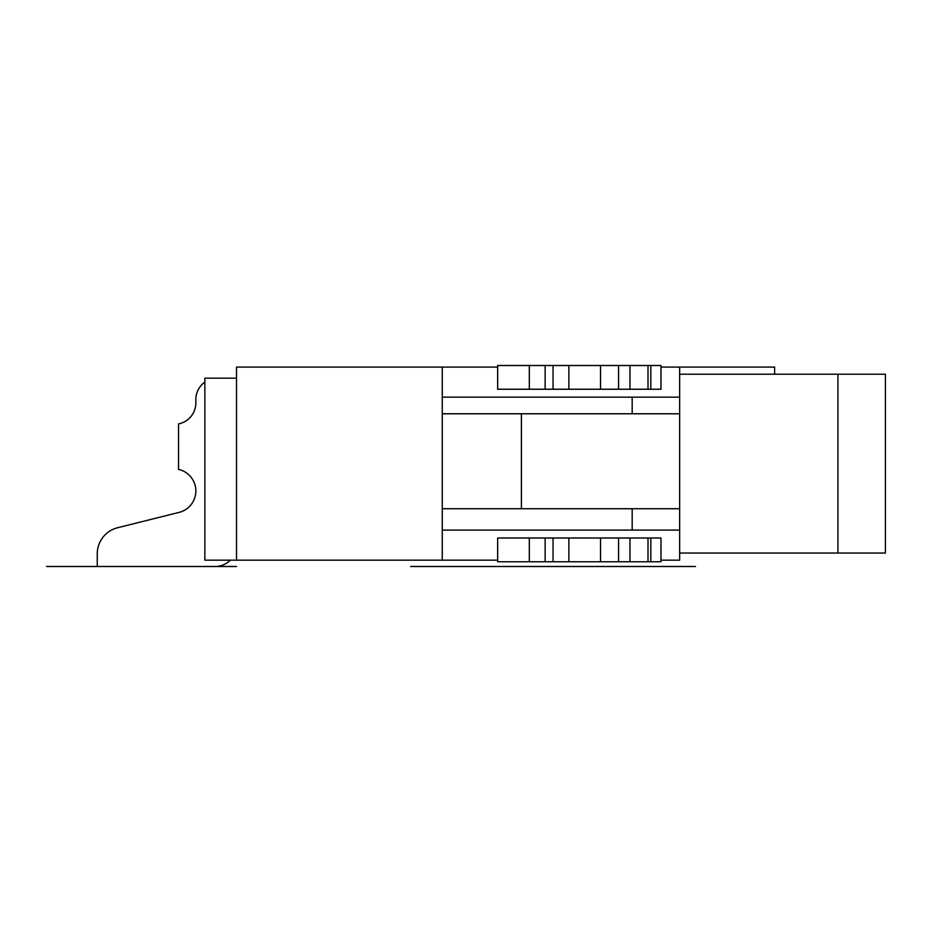<?xml version="1.0" encoding="UTF-8"?>
<svg xmlns="http://www.w3.org/2000/svg" width="932" height="932" viewBox="0 0 932 932"><rect width="100%" height="100%" fill="white"/><g stroke="black" fill="none" stroke-linecap="round" stroke-linejoin="round"><path stroke-width="1.4" d="M204.865 382.085A21.366 21.366 0 0 0 195.848 399.42L195.848 402.915A21.366 21.366 0 0 1 178.536 423.897L178.536 469.413A22.065 22.065 0 0 1 179.142 512.367L117.618 527.733A26.9 26.9 0 0 0 97.243 553.841L97.243 566.493L215.152 566.493A21.366 21.366 0 0 0 230.332 560.167M660.974 367.092L679.661 367.092L679.661 374.21L885.4 374.21L885.4 553.049L679.661 553.049L679.661 560.167L660.974 560.167M236.518 378.159L204.865 378.159L204.865 560.167L497.653 560.167M679.661 367.092L774.62 367.092L774.62 374.21M497.653 367.092L236.518 367.092L236.518 560.167M650.816 389.238L650.816 365.507L660.974 365.507L660.974 389.238L497.653 389.238L497.653 365.507L529.306 365.507L529.306 389.238M650.816 365.507L648.008 365.507L648.008 389.238M648.008 365.507L600.523 365.507L600.523 389.238M600.523 365.507L568.87 365.507L568.87 389.238M568.87 365.507L553.049 365.507L553.049 389.238M553.049 365.507L529.306 365.507M545.138 389.238L545.138 365.507M679.661 553.049L679.661 374.21M442.269 413.773L679.661 413.773M679.661 397.16L442.269 397.16M632.176 397.16L632.176 413.773M632.176 508.732L632.176 530.098L679.661 530.098M442.269 530.098L632.176 530.098M679.661 508.732L442.269 508.732M521.396 508.732L521.396 413.773M442.269 367.092L442.269 560.167M529.306 538.009L497.653 538.009L497.653 561.751L529.306 561.751L529.306 538.009L648.008 538.009L648.008 561.751L600.523 561.751L600.523 538.009M650.816 538.009L648.008 538.009L648.008 561.751L650.816 561.751L650.816 538.009L660.974 538.009L660.974 561.751L650.816 561.751M600.523 561.751L545.138 561.751L545.138 538.009M545.138 561.751L529.306 561.751M553.049 561.751L553.049 538.009M568.87 561.751L568.87 538.009M97.243 566.493L215.152 566.493M410.604 566.493L695.482 566.493L410.604 566.493M236.518 566.493L46.6 566.493L236.518 566.493M837.926 374.21L837.926 553.049M629.962 365.507L629.962 389.238M618.568 389.238L618.568 365.507M618.568 561.751L618.568 538.009M629.962 561.751L629.962 538.009"/></g></svg>
